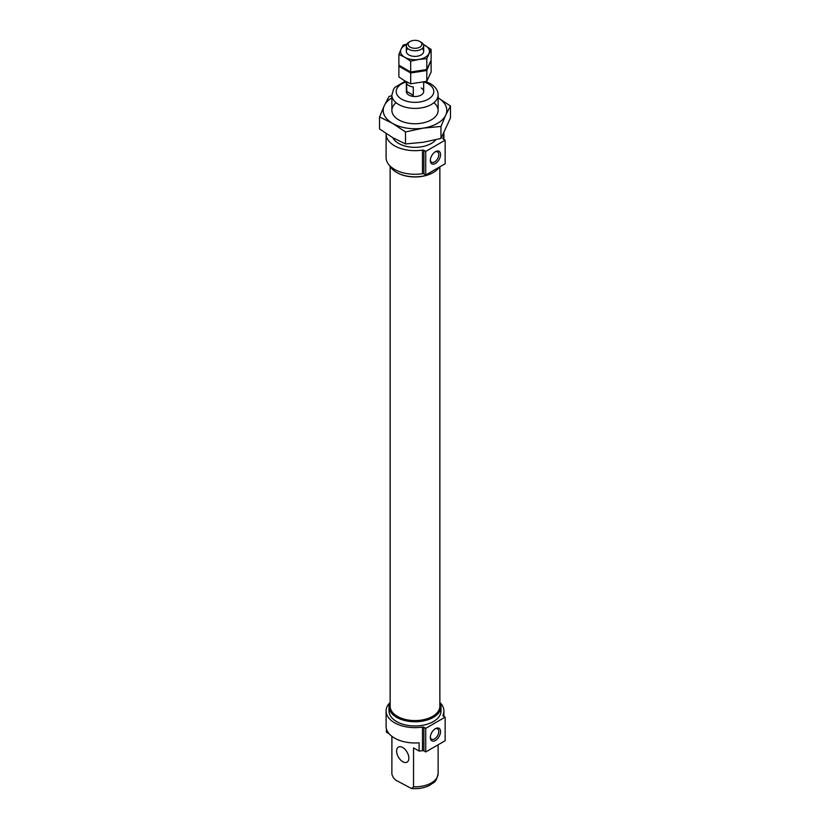 <?xml version="1.0" encoding="UTF-8"?>
<svg xmlns="http://www.w3.org/2000/svg" width="830" height="830" viewBox="0 0 830 830"><rect width="100%" height="100%" fill="white"/><g stroke="black" fill="none" stroke-linecap="round" stroke-linejoin="round"><path stroke-width="1.25" d="M439.993 702.574A28.905 16.683 180 0 1 443.905 710.957A28.905 16.683 180 0 1 442.919 715.273A1.442 0.83 180 0 0 442.867 715.491A1.442 0.83 180 0 0 443.293 716.072L445.139 717.151L425.728 728.356L423.881 727.288A1.442 0.83 180 0 0 422.48 727.07A28.905 16.683 180 0 1 386.095 710.957L386.095 726.292A28.905 16.683 180 0 0 419.088 742.809L419.088 751.067L413.548 747.872L413.548 786.809L411.493 788.5L397.632 781.154C394.81 779.899 392.901 777.617 391.926 774.317A23.126 13.353 180 0 1 391.874 773.487L391.926 736.335M386.386 728.647L386.386 732.195L389.208 733.813M402.737 761.691A8.674 5.001 -120 0 0 407.074 762.116A8.674 5.001 -120 0 0 408.401 755.165A8.674 5.001 -120 0 0 402.737 747.529A8.674 5.001 -120 0 0 398.4 747.104A8.674 5.001 -120 0 0 397.072 754.045A8.674 5.001 -120 0 0 402.737 761.691M445.139 717.151L445.139 740.744L425.728 751.949L423.881 750.88A1.442 0.83 180 0 0 422.48 750.662A28.905 16.683 180 0 1 419.088 751.067M386.095 710.957A28.905 16.683 180 0 1 390.007 702.574M439.858 702.304A26.01 15.013 180 0 1 441.01 706.735L441.01 710.957A26.01 15.013 180 0 1 415 725.97A26.01 15.013 180 0 1 388.99 710.957L388.99 706.735A26.01 15.013 180 0 1 390.142 702.304M441.01 706.735A26.01 15.013 180 0 1 415 721.747A26.01 15.013 180 0 1 388.99 706.735M439.858 703.217A25.398 14.66 180 0 1 415 720.897A25.398 14.66 180 0 1 390.142 703.217M439.858 166.83L439.858 706.237A24.859 14.349 180 0 1 415 720.585A24.859 14.349 180 0 1 390.142 706.237L390.142 166.228M433.177 172.547A25.398 14.66 180 0 1 432.959 172.671A25.398 14.66 180 0 1 397.041 172.671A25.398 14.66 180 0 1 396.823 172.547M439.309 167.152A26.01 15.013 180 0 1 433.395 172.422A26.01 15.013 180 0 1 396.605 172.422A26.01 15.013 180 0 1 390.007 165.969M422.48 173.698A28.905 16.683 180 0 1 386.095 157.586L386.095 133.983A28.905 16.683 180 0 0 422.48 150.106L422.48 173.698A1.442 0.83 180 0 1 423.881 173.916L425.728 174.985L445.139 163.78L445.139 140.177L425.728 151.392L423.881 150.323L423.881 173.916M443.863 133.101A28.905 16.683 180 0 1 443.905 133.983A28.905 16.683 180 0 1 442.919 138.309L442.919 138.734M435.843 139.762A23.126 13.353 180 0 1 413.07 147.294A23.126 13.353 180 0 1 392.777 137.676M422.48 150.106A1.442 0.83 180 0 1 423.881 150.323M442.919 138.309A1.442 0.83 180 0 0 442.867 138.517A1.442 0.83 180 0 0 443.293 139.108L445.139 140.177M434.972 728.948A5.976 3.445 -60 0 1 437.535 728.865A5.976 3.445 -60 0 1 438.78 731.604A5.976 3.445 -60 0 1 436.165 737.611A5.976 3.445 -60 0 1 431.569 739.208A5.976 3.445 -60 0 1 430.345 736.957M440.543 731.604A7.221 4.171 -60 0 1 435.439 740.453A7.221 4.171 -60 0 1 430.324 737.497A7.221 4.171 -60 0 1 435.439 728.647A7.221 4.171 -60 0 1 440.543 731.604M425.728 728.356L425.728 751.949M425.728 151.392L425.728 174.985M440.543 154.639A7.221 4.171 -60 0 1 435.439 163.489A7.221 4.171 -60 0 1 430.324 160.532A7.221 4.171 -60 0 1 435.439 151.683A7.221 4.171 -60 0 1 440.543 154.639M434.972 151.973A5.976 3.445 -60 0 1 437.535 151.9A5.976 3.445 -60 0 1 438.78 154.639A5.976 3.445 -60 0 1 436.165 160.647A5.976 3.445 -60 0 1 431.569 162.244A5.976 3.445 -60 0 1 430.345 159.983M421.132 87.97A8.674 5.001 180 0 1 423.674 91.508A8.674 5.001 180 0 1 415 96.519A8.674 5.001 180 0 1 406.327 91.508L406.327 81.745M421.132 42.226L419.876 41.5L421.132 42.226A8.674 5.001 180 0 1 423.674 45.764A8.674 5.001 180 0 1 415 50.765A8.674 5.001 180 0 1 406.327 45.764A8.674 5.001 180 0 1 408.868 42.226L410.124 41.5A6.899 3.984 180 0 1 419.876 41.5L419.876 41.5A6.899 3.984 180 0 1 419.876 47.134A6.899 3.984 180 0 1 410.124 47.134A6.899 3.984 180 0 1 410.124 41.5M411.825 96.166L413.278 95.243L413.278 86.974A8.674 5.001 180 0 1 406.503 83.062L406.928 93.344M413.278 95.243L406.503 91.321M406.773 44.198L403.204 45.069L401.046 49.24A14.452 8.341 0 0 0 404.781 57.291L410.684 61.192L410.684 72.013L398.888 65.197L398.888 54.375L404.781 57.291A14.452 8.341 0 0 0 418.735 59.449L426.796 58.691L431.112 49.395L423.383 44.488M406.555 44.623A14.452 8.341 0 0 0 401.046 49.24L398.888 54.375M410.684 61.192L418.735 59.449A14.452 8.341 0 0 0 428.954 53.556A14.452 8.341 0 0 0 425.219 45.494A14.452 8.341 0 0 0 423.445 44.623M431.112 49.395L431.112 60.217L426.796 69.513L410.684 72.013M426.796 58.691L426.796 69.513M407.831 48.576A8.674 5.001 0 0 0 408.868 54.936A8.674 5.001 0 0 0 421.132 54.936A8.674 5.001 0 0 0 422.169 48.576M410.684 72.988L410.684 83.809L404.781 80.894L398.888 76.993L398.888 66.172L410.684 72.988L426.796 70.498L430.822 60.974M431.112 61.192L431.112 72.013L426.796 81.319L410.684 83.809M426.796 70.498L426.796 81.319M437.483 97.411L450.462 105.981L450.462 117.985L440.958 138.454L423.227 142.272L405.497 143.943L392.517 137.531L379.538 128.961L379.538 116.947L392.517 123.369L405.497 131.939L423.227 128.121L440.958 126.451L445.71 115.142A31.789 18.353 180 0 1 423.227 128.121A31.789 18.353 180 0 1 392.517 123.369A31.789 18.353 180 0 1 384.29 105.638L379.538 116.947M405.497 143.943L405.497 131.939M440.958 138.454L440.958 126.451M391.874 95.741L389.042 96.477L384.29 105.638A31.789 18.353 180 0 1 391.874 97.795M438.126 97.795A31.789 18.353 180 0 1 445.71 115.142L450.462 105.981M433.924 102.723A23.126 13.353 180 0 1 431.351 119.831A23.126 13.353 180 0 1 398.649 119.831A23.126 13.353 180 0 1 396.076 102.723M438.126 744.801L438.126 773.487A23.126 13.353 180 0 1 413.548 786.809M422.48 727.07L422.48 750.662M423.881 727.288L423.881 750.88M424.047 82.004A18.789 10.842 180 0 1 428.28 83.84A18.789 10.842 180 0 1 426.859 99.922A18.789 10.842 180 0 1 399.303 97.473A18.789 10.842 180 0 1 406.327 81.89M438.126 110.39L438.126 95.056A23.126 13.353 180 0 1 415 108.398A23.126 13.353 180 0 1 391.874 95.056L393.596 89.173L394.956 87.316L405.331 81.205M443.905 716.425L443.905 710.957M443.905 139.461L443.905 133.983M391.874 773.487L391.874 736.303M438.126 773.487C435.781 784.174 433.488 781.86 430.023 785.149C424.597 787.981 418.424 789.102 411.493 788.5M438.126 95.056C438.209 90.74 435.657 86.932 430.448 83.623L425.832 81.568M391.874 110.39L391.874 95.056M423.674 91.508L423.674 82.097M423.674 51.398L423.674 45.764M406.327 51.398L406.327 45.764"/></g></svg>
